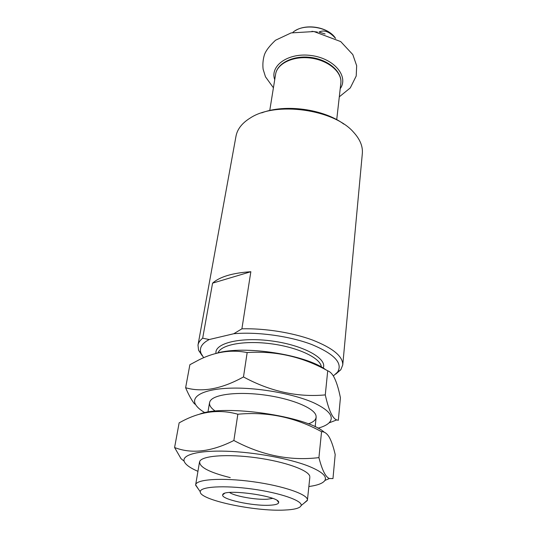 <?xml version="1.0" encoding="UTF-8"?>
<svg xmlns="http://www.w3.org/2000/svg" width="537" height="537" viewBox="0 0 537 537"><rect width="100%" height="100%" fill="white"/><g stroke="black" fill="none" stroke-linecap="round" stroke-linejoin="round"><path stroke-width="0.81" d="M311.883 31.314L317.414 32.072M335.558 38.375C329.543 31.629 324.026 29.535 319.005 32.092L325.107 33.965M272.675 498.403L267.144 499.242C255.84 499.967 234.548 496.175 229.594 492.503M269.769 505.23C252.967 506.277 220.546 499.222 222.714 494.819C222.868 488.187 280.314 496.06 278.683 502.484C278.528 504.021 275.555 504.934 269.769 505.23M202.328 355.897L198.569 350.272L197.992 345.11L235.985 136.244C237.3 129.169 242.053 123.087 250.235 118.019C275.421 101.184 333.772 109.179 353.507 132.162C360.018 139.251 362.958 146.379 362.327 153.548L342.754 364.938L340.807 369.751L335.672 374.161M197.992 345.11C198.442 342.619 199.999 340.317 202.671 338.203L212.571 283.153L250.846 271.722C232.588 272.924 219.834 276.736 212.571 283.153M203.657 357.696L201.086 353.48C199.039 348.07 201.751 343.418 209.229 339.532L233.783 333.739L241.898 328.819L250.846 271.722M241.898 328.819C264.64 328.188 292.262 332.578 312.312 339.955C332.859 348.03 343.002 356.36 342.754 364.938M233.783 333.739C257.512 331.598 290.014 336.128 312.057 344.633C334.585 354.138 343.069 363.314 337.518 372.168L333.336 375.927M202.671 338.203L209.229 339.532M261.714 112.871C285.147 103.755 323.717 109.038 343.828 124.114M198.213 488.831L195.656 484.824C196.112 479.239 222.365 477.48 253.014 481.716C283.677 485.884 308.493 494.637 307.426 500.135L303.888 503.31M284.496 510.063C254.921 511.674 199.093 499.893 200.267 491.738C199.939 486.663 223.889 485.099 252.021 488.992C280.166 492.812 302.814 500.752 301.129 505.552C300.136 508.123 294.591 509.626 284.496 510.063M325.892 369.832C305.768 354.541 243.905 345.036 216.76 353.192M185.627 387.734L189.876 364.717L199.522 359.582C215.538 351.755 231.42 349.406 247.168 352.554C275.649 350.654 302.499 356.736 327.718 370.805C329.765 371.53 331.658 373.275 333.403 376.041C336.155 380.84 338.491 388.09 340.418 397.783L338.344 420.283L336.746 419.914C332.571 418.605 328.745 410.268 325.281 394.903C297.572 397.461 270.306 391.48 243.483 376.947C221.627 388.983 202.342 392.581 185.627 387.734C188.333 394.165 191.192 399.434 194.206 403.549L195.636 404.623C197.254 407.335 200.348 410.026 204.912 412.711M317.904 428.19C323.026 426.834 326.731 425.069 329.02 422.894C334.497 417.202 329.805 410.691 314.944 403.354C295.491 394.218 259.499 387.526 232.112 388.123C204.631 388.667 190.4 395.991 195.636 404.623M308.312 423.881C314.454 421.74 316.971 418.847 315.877 415.202C313.548 407.764 291.249 398.635 264.889 395.051C238.535 391.413 214.605 394.212 210.356 400.75C208.322 403.965 209.974 407.429 215.31 411.141M243.483 376.947L247.168 352.554M325.281 394.903L327.718 370.805M324.288 432.258C306.983 416.081 223.063 403.972 199.281 414.289M174.585 447.522L179.143 422.847L180.647 422.055C199.811 411.49 218.874 408.879 237.844 414.228C267.5 411.463 295.397 417.289 321.549 431.708C324.415 431.594 326.999 433.44 329.295 437.252C331.544 441.401 333.511 447.167 335.189 454.55L332.974 478.588L329.389 478.514C325.597 477.051 322.113 470.09 318.924 457.618C290.101 461.095 261.747 455.389 233.87 440.494C211.363 451.818 191.602 454.168 174.585 447.522L181.003 458.638M308.862 486.522C317.615 485.341 322.965 483.313 324.898 480.44C327.248 476.265 321.697 471.459 308.245 466.022C288.966 458.477 254.296 452.134 226.567 451.228C198.771 450.295 182.144 454.705 184.124 461.155C185.218 464.445 189.823 467.834 197.938 471.325M309.809 476.534C309.191 470.419 285.234 461.679 256.297 457.752C227.373 453.752 201.952 455.725 199.71 461.451C198.898 466.935 209.074 472.325 230.239 477.621M233.87 440.494L237.844 414.228M318.924 457.618L321.549 431.708M292.732 32.515C302.848 22.957 328.389 26.454 335.565 38.382M215.981 353.393C214.303 343.17 240.898 336.659 272.306 341.042C303.734 345.278 327.577 358.703 323.193 368.087M218.069 352.863C220.848 344.586 244.993 340.156 271.897 343.888C298.814 347.526 320.878 358.286 321.327 367.006M275.602 74.26C277.126 63.44 293.484 55.64 311.044 58.117C328.624 60.453 342.277 72.367 340.841 83.195C342.338 72.039 328.832 59.842 311.131 57.486C293.444 54.996 277.152 63.111 275.602 74.26L269.755 110.494M274.722 79.698C269.594 65.621 288.55 52.257 311.393 55.546C334.283 58.526 348.949 76.489 340.223 88.665M224.513 493.443L222.714 494.819M277.32 500.679L278.683 502.484M337.518 372.168L340.807 369.751M201.086 353.48L198.569 350.272M295.41 30.602C305.775 23.93 325.315 26.602 333.504 35.825M307.426 500.135L309.836 477.272M315.152 426.801L316.152 417.303M195.656 484.824L199.489 462.156M207.94 412.114L209.531 402.696M301.129 505.552L307.359 500.491M200.267 491.738L195.629 485.186M336.719 119.67L340.841 83.195M339.303 96.828L350.285 87.914L356.212 75.999L356.669 65.729L352.816 54.593L340.713 41.584L313.977 31.549L291.128 32.911L275.535 40.235C269.567 45.82 265.862 50.666 264.412 54.781C262.989 59.54 262.553 64.359 263.117 69.233L265.479 76.798L273.42 87.8M329.02 422.894L336.746 419.921M324.898 480.44L329.396 478.527M184.124 461.155L180.996 458.652"/></g></svg>
